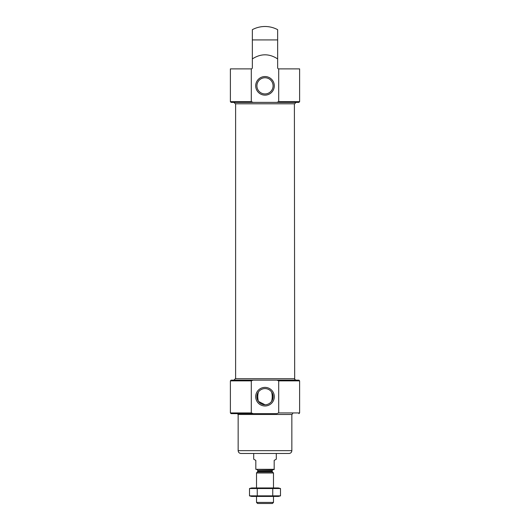 <?xml version="1.0" encoding="UTF-8"?>
<svg xmlns="http://www.w3.org/2000/svg" width="530" height="530" viewBox="0 0 530 530"><rect width="100%" height="100%" fill="white"/><g stroke="black" fill="none" stroke-linecap="round" stroke-linejoin="round"><path stroke-width="0.79" d="M265 404.768A8.082 8.082 0 0 0 272.003 392.644A8.082 8.082 0 0 0 257.997 392.644A8.082 8.082 0 0 0 265 404.768L258.408 401.369C257.56 398.249 257.56 395.122 258.408 392.001M271.592 392.001C272.44 395.122 272.44 398.242 271.592 401.369M276.799 102.376L278.7 101.667L278.7 68.887L299.616 68.887L299.616 101.667L298.907 102.376L253.201 102.376L251.299 101.667L251.299 68.887A1.133 1.133 0 0 0 252.353 67.754L252.353 58.916C260.806 53.451 269.24 53.451 277.647 58.916L277.647 29.667A26.845 26.845 0 0 0 252.353 29.667L252.353 55.577M251.299 101.667L230.384 101.667L230.384 68.887L251.299 68.887M252.353 29.667L252.353 58.916M278.7 380.858L299.616 380.858L298.907 380.156L276.799 380.156L278.7 380.858L278.7 412.93L276.799 413.639L237.307 413.639L253.201 413.639L251.299 412.93L251.299 380.858L253.201 380.156L231.093 380.156L230.384 380.858L251.299 380.858M251.299 412.93L230.384 412.93L231.093 413.639L253.201 413.639M294.673 378.738L235.327 378.738L233.915 380.156L296.084 380.156C294.786 379.553 294.309 379.083 294.673 378.738L294.389 103.787M276.799 380.156L253.201 380.156M230.384 101.667L231.093 102.376L253.201 102.376M233.915 102.376L296.084 102.376L233.915 102.376L235.327 103.787L294.673 103.787L296.084 102.376M277.647 29.667L277.647 55.577M277.647 58.916L277.647 67.754A1.133 1.133 0 0 0 278.7 68.887M235.611 103.787L235.611 378.738L294.389 378.738M265 95.135A9.295 9.295 0 0 0 273.049 81.196A9.295 9.295 0 0 0 256.951 81.196A9.295 9.295 0 0 0 265 95.135M265 405.98A9.295 9.295 0 0 0 273.049 392.034A9.295 9.295 0 0 0 256.951 392.034A9.295 9.295 0 0 0 265 405.98M265 93.929A8.082 8.082 0 0 0 272.003 81.799A8.082 8.082 0 0 0 257.997 81.799A8.082 8.082 0 0 0 265 93.929M291.844 450.659L238.156 450.659C238.321 452.375 239.262 453.316 240.978 453.481L289.022 453.481C290.738 453.316 291.679 452.375 291.844 450.659L291.844 414.486L292.692 413.639M274.182 469.308L255.818 469.308L274.182 469.593L274.182 460.404L276.302 459.185L276.302 453.481M255.818 469.308L255.818 460.404L253.698 459.185L253.698 453.481M273.48 502.413L256.52 502.413L257.606 503.5L272.394 503.5L273.48 502.413L273.48 496.438M256.52 487.958L256.52 472.979L273.48 472.979L273.48 487.958M256.52 502.413L256.52 496.438M256.944 469.593L257.792 470.435L257.792 471.356L256.52 472.979M249.504 495.861L251.651 496.438L278.349 496.438L280.496 495.861L249.504 495.861L249.504 488.534L280.496 488.534L280.496 495.861L278.952 496.206M251.048 488.19L249.504 488.534L251.651 487.958L278.349 487.958L280.496 488.534M257.249 495.861L257.249 488.534M272.751 495.861L272.751 488.534M278.7 101.667L299.616 101.667M252.353 39.922L277.647 39.922M278.7 412.93L299.616 412.93L298.907 413.639M238.156 450.659L238.156 414.486L291.844 414.486M257.547 471.958L272.453 471.958L273.48 472.979M257.792 471.356L272.208 471.356L272.453 471.958M257.792 470.435L272.208 470.435L273.056 469.593M299.616 412.93L299.616 380.858M230.384 412.93L230.384 380.858M238.156 414.486L237.307 413.639M272.208 471.356L272.208 470.435"/></g></svg>
